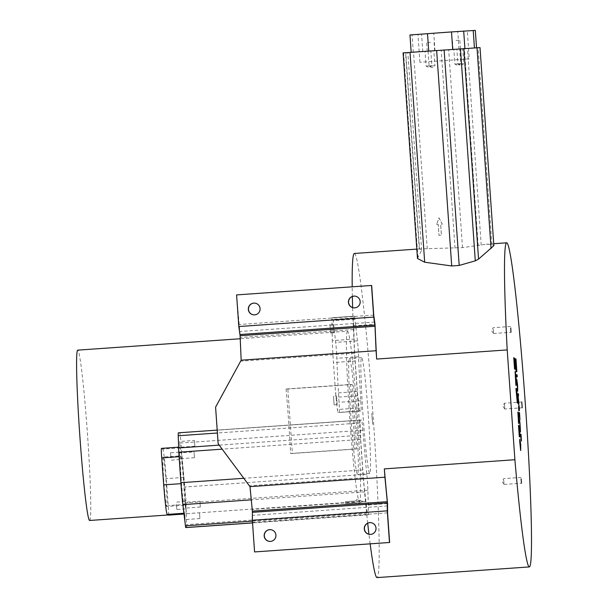 <?xml version="1.0" encoding="UTF-8"?>
<svg xmlns="http://www.w3.org/2000/svg" width="608" height="608" viewBox="0 0 608 608"><rect width="100%" height="100%" fill="white"/><g stroke="black" fill="none" stroke-linecap="round" stroke-linejoin="round"><path stroke-width="0.46" stroke-dasharray="3.04 2.28" d="M181.123 483.656A32.756 1.482 86 0 0 184.627 513.198L185.911 513.912A8.732 0.395 86 0 0 185.926 513.912A8.732 0.395 86 0 0 185.653 504.366L183.646 477.409A32.756 1.482 86 0 0 180.143 447.868L178.858 447.154A8.732 0.395 86 0 0 178.843 447.154A8.732 0.395 86 0 0 179.117 456.699L180.979 483.664M409.967 34.968L475.319 30.4M428.716 51.064L476.535 47.827L428.716 51.011M467.301 30.955L417.962 34.413L467.301 30.955M356.144 416.412A58.079 2.637 -94 0 1 357.565 474.339A58.079 2.637 -94 0 1 350.877 416.579A58.079 2.637 -94 0 1 349.44 358.454A58.079 2.637 -94 0 1 356.144 416.412M368.326 415.56A58.079 2.637 -94 0 1 369.748 473.48A58.079 2.637 -94 0 1 363.06 415.728A58.079 2.637 -94 0 1 361.623 357.603A58.079 2.637 -94 0 1 368.326 415.56M516.169 390.898L517.203 400.588M367.696 523.222A162.458 7.372 -94 0 1 365.796 505.149L363.25 477.789L354.532 353.195L353.263 325.85A162.458 7.372 -94 0 1 352.625 307.587M352.351 296.476A162.458 7.372 -94 0 1 352.199 286.809M354.327 253.483A162.458 7.372 -94 0 1 373.038 415.028A162.458 7.372 -94 0 1 377.044 577.6M370.15 543.848A162.458 7.372 -94 0 1 368.965 534.257M371.815 413.41L372.689 424.308L371.724 413.417M362.87 430.251A12.228 0.555 86 0 0 361.608 420.082L360.263 420.075A9.606 0.433 86 0 0 360.149 423.001L360.688 439.455L362.816 469.954A30.567 1.383 86 0 0 364.777 491.887L367.262 513.084L367.574 514.794L368.349 514.801A9.606 0.433 86 0 0 368.456 511.875L367.893 490.185A12.228 0.555 86 0 0 366.822 474.248A99.134 4.499 -94 0 1 362.87 430.251L180.956 443.004A12.228 0.555 86 0 0 179.694 432.835L178.349 432.828M354.092 339.104A30.567 1.383 86 0 0 355.201 361.038L357.337 391.537L359.1 407.998A9.606 0.433 86 0 0 359.624 410.924L360.97 410.932A12.228 0.555 86 0 0 360.802 400.771A99.134 4.499 -94 0 1 358.606 356.79A12.228 0.555 86 0 0 357.451 340.86L354.981 319.154A9.606 0.433 86 0 0 354.464 316.221L353.689 316.221L353.613 317.931L354.092 339.104L332.333 340.632A30.567 1.383 86 0 0 333.442 362.566L335.578 393.057L337.341 409.518A9.606 0.433 86 0 0 337.866 412.452L339.211 412.46A12.228 0.555 86 0 0 339.044 402.298A99.134 4.499 -94 0 1 336.847 358.317A12.228 0.555 86 0 0 335.692 342.38L333.222 320.674A9.606 0.433 86 0 0 332.705 317.748L331.93 317.741L331.854 319.451L332.333 340.632M333.047 324.117L333.655 332.834L333.047 324.117L330 324.33L330.608 333.047L330 324.33M336.543 395.968L337.151 404.677L336.543 395.968L333.496 396.18L334.104 404.89L333.496 396.18M186.436 527.546A9.606 0.433 86 0 0 186.542 524.62L185.987 502.93A12.228 0.555 86 0 0 184.908 487A99.134 4.499 -94 0 1 180.956 443.004M356.364 499.647L356.394 500.901L345.519 501.661L345.572 503.538L356.448 502.778L356.478 504.032L362.953 501.38L356.364 499.647L356.402 500.962L345.526 501.722L345.58 503.599L356.455 502.839L356.486 504.093L362.961 501.44L356.372 499.708M387.562 503.622L365.796 505.149M353.263 325.85L375.022 324.322M417.468 258.468L421.663 250.268L419.535 248.923L462.513 247.631L486.316 244.234L491.864 244.5L493.863 245.662M403.089 52.873L407.846 52.653L405.825 52.858L419.535 248.923L416.814 249.105M236.596 294.91L240.35 337.455L241.163 360.194M387.57 512.863L252.654 522.318L252.373 509.398L250.101 485.724L363.25 477.789M254.729 551.942L252.654 522.318M270.081 541.424A5.898 5.89 -89.6 0 0 270.157 541.432A5.898 5.89 -89.6 0 0 276.085 535.572A5.898 5.89 -89.6 0 0 270.157 529.636M370.173 534.409A5.898 5.89 -89.6 0 0 376.185 528.557A5.898 5.89 -89.6 0 0 370.257 522.622M241.323 360.194L215.741 407.14L218.295 443.734L250.162 486.658L250.101 485.724M354.532 353.195L241.384 361.129M373.738 315.073L238.83 324.535M371.663 285.456L236.755 294.91M254.235 314.891A5.898 5.89 -89.6 0 0 260.247 309.039A5.898 5.89 -89.6 0 0 254.319 303.103M354.335 307.876A5.898 5.89 -89.6 0 0 360.346 302.024A5.898 5.89 -89.6 0 0 354.418 296.088M199.508 512.757L199.91 518.548L199.508 512.757L184.71 513.798L185.113 519.589L184.71 513.798M194.454 440.443L194.856 446.234L194.454 440.443L179.656 441.476L180.059 447.268L179.656 441.476M405.825 52.858L480.016 47.584M436.605 224.572L438.239 224.466L438.999 235.349L441.446 235.182L440.686 224.291L442.32 224.185L439.006 217.839L436.574 224.58L438.208 224.466L438.968 235.349L441.416 235.182L440.656 224.299L442.29 224.185L438.976 217.839L436.574 224.58M168.53 515.128A8.732 0.395 86 0 0 168.241 505.59L166.242 478.633A32.756 1.482 86 0 0 162.731 449.092L161.447 448.377M163.248 457.072L163.248 457.072A24.746 1.125 86 0 0 163.856 481.832A24.746 1.125 86 0 0 166.706 506.434A24.746 1.125 86 0 0 166.098 481.718A24.746 1.125 86 0 0 163.248 457.072L180.652 455.848A24.746 1.125 -94 0 1 183.51 480.495A24.746 1.125 -94 0 1 184.118 505.218A24.746 1.125 -94 0 1 181.268 480.609A24.746 1.125 -94 0 1 180.652 455.848A24.746 1.125 -94 0 1 180.66 455.848M462.673 48.906L456.882 49.316L462.673 48.906L463.706 63.718L457.915 64.129L463.706 63.718L460.932 65.664L457.915 64.129L456.882 49.316M430.836 50.905L425.053 51.315L430.844 50.905L431.878 65.717L426.086 66.128L431.878 65.717L429.104 67.663L426.086 66.128L425.053 51.315M504.777 409.009L504.366 403.218L504.777 409.009L522.181 407.786M503.675 480.077L504.093 484.424L503.675 480.077M493.346 329.171L493.536 333.511L493.346 329.171M89.65 520.471A85.378 3.876 86 0 0 87.552 435.184A85.378 3.876 86 0 0 77.725 350.14M347.548 331.223A85.378 3.876 86 0 0 347.533 331.223A85.378 3.876 86 0 0 349.638 416.662A85.378 3.876 86 0 0 359.472 501.562A85.378 3.876 86 0 0 357.375 416.275A85.378 3.876 86 0 0 347.548 331.223L240.228 338.747M286.079 388.998A85.378 3.876 -94 0 1 290.594 453.477L354.996 448.962A85.378 3.876 86 0 0 350.489 384.484L286.079 388.998L287.85 389.014L292.357 453.492L356.767 448.978L352.26 384.499L287.85 389.014M350.489 384.484L352.26 384.499M354.996 448.962L356.767 448.978M290.594 453.477L292.357 453.492M517.157 382.356L517.583 388.056M519.848 422.233L520.364 429.552M520.038 441.355L520.532 448.278M515.918 388.588L516.709 388.596L517.324 403.005M514.984 371.564L515.789 383.032M515.356 372.218L516.23 384.925M515.584 374.65L515.918 385.442M515.523 374.437L515.584 375.106M513.752 357.671L515.014 366.806M514.353 358.074L515.136 369.162M514.262 362.345L514.649 369.185M520.364 434.287L520.934 434.287L521.398 441.142M516.815 379.491L517.628 391.119M517.575 390.678L517.438 388.74M516.975 382.067L517.514 391.058M516.2 374.741L516.99 374.748L517.142 376.884M515.09 358.872L515.88 358.88L516.762 371.496M515.706 361.182L516.382 370.842M515.341 361.182L516.093 371.891M517.53 393.748L518.32 393.756L518.472 395.892M518.016 395.892L518.799 403.727M518.335 399.676L518.259 404.214M518.571 406.304L518.989 406.296M518.791 404.723L519.331 408.447M519.217 408.447L519.278 410.582M518.784 408.439L518.723 410.886M518.844 412.65L519.422 412.657L519.886 419.505M519.65 419.984L520.486 431.802M517.765 412.072L518.502 421.276M517.963 412.46L519.095 422.811M518.366 415.363L518.639 423.624M518.487 425.326L519.749 434.462M519.08 425.729L519.863 436.818M518.996 430.008L519.384 436.84M519.84 439.143L520.646 444.828L520.638 450.498M469.247 58.839L419.908 62.29L469.247 58.839L467.324 30.962M430.502 42.393L426.656 42.674L430.502 42.393M433.337 50.958L427.264 51.391L433.337 50.958M428.078 51.33L429.111 66.143L432.128 67.686L434.902 65.74L429.111 66.143L434.902 65.74L433.869 50.928L428.078 51.33L433.869 50.928M456.008 40.402L459.846 40.12L456.008 40.402M454.396 49.263L460.454 48.83L454.396 49.263M459.648 48.891L453.857 49.294L459.648 48.891L460.682 63.703L454.89 64.106L460.682 63.703L457.908 65.641L454.89 64.106L453.857 49.294M171.008 457.999L170.491 452.77L171.008 457.999M179.626 455.863L179.193 452.162L179.626 455.863M179.254 452.968L179.656 458.759L179.254 452.968L194.051 451.934L194.454 457.725L194.051 451.934M176.35 504.29L176.867 509.512L176.35 504.29M199.91 501.266L200.313 507.057L199.91 501.266L185.113 502.307L185.516 508.098L185.113 502.307M185.486 505.202L185.052 501.501L185.486 505.202M184.627 513.198L183.874 513.251M413.28 52.288L412.064 34.861M353.613 317.931L331.854 319.451M353.689 316.221L331.93 317.741L353.689 316.221M354.464 316.221L332.705 317.748M354.981 319.154L333.222 320.674M357.451 340.86L335.692 342.38M358.606 356.79L336.847 358.317M360.802 400.771L339.044 402.298M360.97 410.932L339.211 412.46L360.97 410.932M359.624 410.924L337.866 412.452M359.1 407.998L337.341 409.518M357.709 395.77L335.95 397.298M357.337 391.537L335.578 393.057M355.201 361.038L333.442 362.566M366.822 474.248L184.908 487M367.893 490.185L185.987 502.93M368.456 511.875L186.542 524.62M368.349 514.801L252.54 522.918L368.349 514.801M367.574 514.794L252.533 522.857M367.262 513.084L252.411 521.132M364.777 491.887L251.271 499.844M362.816 469.954L243.793 478.291M360.688 439.455L222.171 449.16M360.468 435.222L219.169 445.124M360.149 423.001L217.39 433.01M360.263 420.075L217.185 430.107L360.263 420.075M361.608 420.082L179.694 432.835M387.63 505.894L252.723 515.348M365.53 501.471L252.373 509.398M374.771 322.05L239.864 331.504M353.506 329.528L240.35 337.455M427.264 248.816L413.524 52.372M455.027 248.155L441.203 50.472M417.901 257.214L403.613 52.843M462.513 247.631L448.689 49.947M478.169 245.678L464.398 48.822M481.224 245.153L467.484 48.594M491.864 244.5L478.101 47.751M180.143 447.868L162.731 449.092M183.646 477.409L166.242 478.633M185.653 504.366L168.241 505.59M422.818 51.71L421.595 34.284M459.002 49.157L457.786 31.73M435.009 50.874L433.793 33.448M361.623 357.603L349.44 358.454M369.748 473.48L357.565 474.339M493.726 243.709L486.316 244.234M337.151 404.677L334.104 404.89M333.655 332.834L330.608 333.047M199.91 518.548L185.113 519.589M194.856 446.234L180.059 447.268M419.284 248.93L405.574 52.888M421.663 250.268L407.846 52.653M184.118 505.218L166.706 506.434M504.762 409.002L502.831 406.235L504.359 403.226L521.778 401.994M504.093 484.424L521.497 483.2M504.078 484.416L502.147 481.65L503.675 478.64L521.094 477.409M493.536 333.511L510.948 332.287M493.529 333.503L491.598 330.737L493.126 327.727L510.538 326.496M359.472 501.562L168.211 514.968M419.908 62.29L417.962 34.413M434.674 50.874L434.066 42.157M427.264 51.391L426.656 42.674M460.454 48.83L459.846 40.12M453.051 49.347L452.443 40.637M194.454 457.725L179.656 458.759M179.193 452.162L170.491 452.77M179.717 459.564L171.008 460.18M200.313 507.057L185.516 508.098M185.052 501.501L176.35 502.109M185.577 508.904L176.867 509.512"/><path stroke-width="0.91" d="M161.439 448.37L178.539 447.176L161.447 448.377A8.732 0.395 86 0 0 161.439 448.37A8.732 0.395 86 0 0 161.713 457.915L163.712 484.872A32.756 1.482 86 0 0 167.223 514.414L168.507 515.128A8.732 0.395 86 0 0 168.515 515.136A8.732 0.395 86 0 0 168.53 515.128L183.966 514.049L168.507 515.128M476.535 47.774L475.319 30.4L451.493 31.92L409.967 34.968L411.175 52.265M517.157 400.626L516.777 390.906L516.26 390.898L516.868 390.898L517.248 400.619L516.26 390.891M352.625 307.587A162.458 7.372 -94 0 1 352.351 296.476M352.199 286.809A162.458 7.372 -94 0 1 354.327 253.483L416.814 249.105M371.503 285.448L373.722 317.087L375.007 326.26L376.071 350.732L241.163 360.194L240.092 335.715L238.807 326.542L236.596 294.91L371.663 285.456L373.738 315.073L375.022 324.322A162.458 7.372 86 0 0 376.656 359.062L507.209 349.912A162.458 7.372 -94 0 1 506.646 242.805A162.458 7.372 -94 0 1 525.358 404.35A162.458 7.372 -94 0 1 529.363 566.922L377.044 577.6A162.458 7.372 -94 0 1 370.15 543.848M368.965 534.257A162.458 7.372 -94 0 1 367.696 523.222M186.436 527.546L252.54 522.918L185.66 527.546L182.864 504.64A30.567 1.383 86 0 1 180.91 482.699L178.775 452.208L178.243 435.754A9.606 0.433 86 0 1 178.349 432.828L217.185 430.107L178.349 432.828M529.363 566.922A162.458 7.372 -94 0 1 514.892 459.724L384.332 468.874A162.458 7.372 86 0 0 387.562 503.622L387.57 512.863L389.637 542.48L254.57 551.935L389.477 542.48L387.266 510.849L252.358 520.304L254.57 551.935M493.863 245.662L478.557 259.107L475.289 260.84L459.192 265.438L451.714 265.962L424.688 262.215L417.468 258.468L403.089 52.873L480.016 47.584L493.863 245.662M270.157 529.636A5.898 5.89 -89.6 0 0 264.328 535.944A5.898 5.89 -89.6 0 0 270.081 541.424M370.257 522.622A5.898 5.89 -89.6 0 0 364.42 528.93A5.898 5.89 -89.6 0 0 370.173 534.409M264.168 535.944A5.898 5.89 90.4 0 1 270.081 529.636A5.898 5.89 90.4 0 1 275.933 535.572A5.898 5.89 90.4 0 1 269.998 541.424A5.898 5.89 90.4 0 1 264.168 535.944M364.26 528.93A5.898 5.89 90.4 0 1 370.173 522.622A5.898 5.89 90.4 0 1 376.025 528.557A5.898 5.89 90.4 0 1 370.097 534.409A5.898 5.89 90.4 0 1 364.26 528.93M387.266 510.849L387.273 501.684L384.917 477.196L250.002 486.651L252.358 511.138L252.358 520.304M384.917 477.196L384.332 468.874M376.071 350.732L376.656 359.062M250.002 486.651L218.143 443.734L215.582 407.14L241.163 360.194M507.209 349.912L514.892 459.724M254.319 303.103A5.898 5.89 -89.6 0 0 248.482 309.411A5.898 5.89 -89.6 0 0 254.235 314.891M354.418 296.088A5.898 5.89 -89.6 0 0 348.582 302.396A5.898 5.89 -89.6 0 0 354.335 307.876M373.722 317.087L238.807 326.542M248.322 309.411A5.898 5.89 90.4 0 1 254.243 303.103A5.898 5.89 90.4 0 1 260.087 309.039A5.898 5.89 90.4 0 1 254.159 314.891A5.898 5.89 90.4 0 1 248.322 309.411M348.422 302.389A5.898 5.89 90.4 0 1 354.335 296.088A5.898 5.89 90.4 0 1 360.187 302.024A5.898 5.89 90.4 0 1 354.251 307.876A5.898 5.89 90.4 0 1 348.422 302.389M522.181 407.786L521.778 401.994L522.181 407.786M521.079 478.861L521.497 483.2L521.079 478.861M510.758 327.948L510.948 332.287L510.758 327.948M240.228 338.747L77.71 350.14A85.378 3.876 86 0 0 77.71 350.14A85.378 3.876 86 0 0 79.815 435.579A85.378 3.876 86 0 0 89.65 520.471L168.211 514.968M517.53 388.862L517.036 381.809M520.326 429.598L519.802 422.188M520.478 448.294L520 441.347M517.324 403.005L515.918 388.588L516.8 388.588L517.408 402.998L516.002 388.58M515.759 383.222L515.356 372.218L516.093 378.358L516.314 384.917L515.584 375.106L516.01 385.434L515.356 372.218M516.314 384.917L515.523 374.437M515.918 385.442L515.067 371.556M514.558 369.185L513.752 357.671L515.067 366.951L514.436 358.066L515.06 363.721L515.219 369.155L514.14 360.635L514.558 369.185L513.927 357.914M514.984 366.958L514.436 358.066M515.136 369.162L514.262 362.345M521.482 441.134L520.364 434.287L521.026 434.287L521.482 441.134L520.448 434.279M517.598 391.05L516.815 379.491L517.621 385.381L517.689 391.104L517.036 381.687L517.598 391.05L516.808 379.491M517.628 391.119L517.575 390.678M517.438 388.74L516.975 382.067M517.226 376.884L516.344 376.884L516.2 374.741L517.081 374.741L517.226 376.884L516.435 376.876L516.283 374.741M516.671 371.496L515.949 361.19L516.291 370.842L515.432 361.182L516.086 371.883L515.174 358.864L515.972 358.872L516.853 371.488L515.797 361.182M516.177 371.883L515.174 358.864M518.556 395.892L518.107 395.892L518.89 403.72L518.335 398.901L518.343 404.214L517.613 393.741L518.411 393.748L518.556 395.892L518.107 395.884M518.89 403.72L518.335 399.676M518.343 404.214L517.613 393.741M518.814 410.879L518.882 404.715L519.414 408.439L519.293 410.575L518.799 408.432L518.814 410.879L518.571 406.304M518.905 406.296L518.882 404.715M519.369 410.575L518.784 408.439M519.969 419.505L518.844 412.65L519.513 412.65L519.969 419.505L518.936 412.642M520.486 431.802L519.65 419.984M518.464 421.359L518.046 412.452L519.179 422.803L518.32 414.907L518.442 422.241L518.046 412.452M519.179 422.803L518.366 415.363M518.639 423.624L517.856 412.064M519.293 436.84L518.487 425.326L519.802 434.606L519.164 425.722L519.794 431.384L519.954 436.81L518.875 428.298L519.293 436.84L518.654 425.57M519.711 434.614L519.164 425.722M519.863 436.818L518.996 430.008M520.638 450.498L519.642 440.868L519.924 439.136L520.729 444.82L520.722 450.49L519.84 439.143M520.083 441.34L520.57 448.286L520.083 441.34M519.893 422.18L520.41 429.598L519.893 422.18M516.291 370.842L515.432 361.175M517.119 381.809L517.613 388.862L517.119 381.809M515.607 374.429L515.584 375.106M183.874 513.251L167.223 514.414M180.979 483.664L163.712 484.872M428.716 51.011L427.5 33.645M252.533 522.857L185.66 527.546M252.411 521.132L185.349 525.829M251.271 499.844L182.864 504.64M243.793 478.291L180.91 482.699M222.171 449.16L178.775 452.208M219.169 445.124L178.554 447.967M217.39 433.01L178.243 435.754M387.342 502.877L252.426 512.331M387.273 501.684L252.358 511.138M374.908 325.067L239.993 334.522M375.007 326.26L240.092 335.715M424.688 262.215L410.012 52.349M451.714 265.962L436.643 50.441M459.192 265.438L444.121 49.917M475.289 260.84L460.461 48.792M491.059 248.528L477.014 47.743M478.557 259.107L463.836 48.572M179.086 456.699L161.713 457.915M452.709 49.324L451.493 31.92M464.907 48.503L463.691 31.084M474.438 47.903L473.222 30.506M506.646 242.805L493.726 243.709"/></g></svg>

